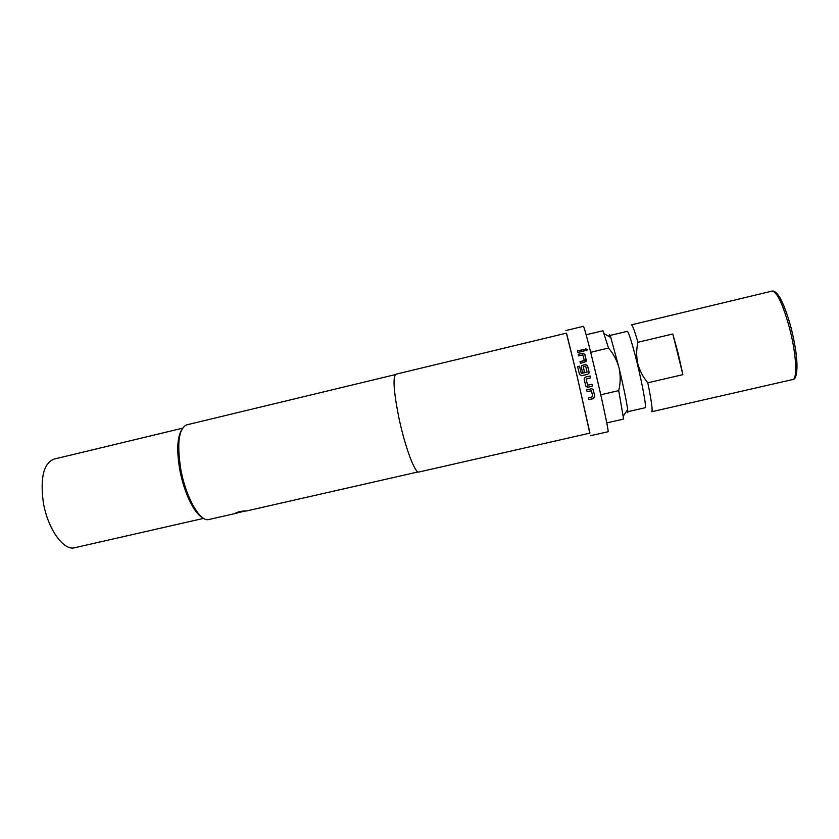 <?xml version="1.0" encoding="UTF-8"?>
<svg xmlns="http://www.w3.org/2000/svg" width="839" height="839" viewBox="0 0 839 839"><rect width="100%" height="100%" fill="white"/><g stroke="black" fill="none" stroke-linecap="round" stroke-linejoin="round"><path stroke-width="1.26" d="M587.237 349.517L585.821 348.856L584.856 349.999M586.272 350.671L587.164 349.989L585.8 348.751L584.898 349.444L586.272 350.671M589.167 372.327L587.583 365.689L585.391 364.42L581.658 365.71L581.301 367.062M583.241 366.706L584.479 371.96L583.241 366.706L585.674 366.129L587.09 372.117L581.27 373.512L587.09 372.117M584.489 371.96L582.56 372.411L581.312 367.115L581.647 365.647L585.381 364.367L587.583 365.636L589.114 372.977L587.751 374.288L581.658 375.725L579.455 374.393L577.62 366.643L579.539 366.192L581.27 373.512M579.539 366.244L577.631 366.706M245.932 510.899L236 513.153C233.62 513.101 243.918 510.741 245.89 510.888L245.89 510.888C241.401 511.045 238.014 511.769 235.728 513.059M203.594 518.376L74.692 547.731C63.586 551.16 47.456 528.518 43.261 502.026C40.125 477.622 43.691 463.327 53.948 459.122L182.493 428.215M609.481 336.722L609.638 335.569L627.278 331.342C628.872 332.506 632.228 343.34 637.336 363.843C642.81 386.234 646.67 408.142 645.17 407.733L627.478 411.781L626.827 410.816M647.792 382.794L682.894 374.655L678.174 353.481L672.805 333.985L637.923 342.27C636.298 349.391 636.256 356.523 637.797 363.675C639.696 370.723 643.031 377.099 647.792 382.794C651.494 400.969 652.805 410.617 651.735 411.729L792.708 379.543C797.732 379.291 796.263 353.24 789.342 327.367C782.714 303.76 776.935 291.678 772.006 291.112C774.03 290.556 776.442 292.381 779.221 296.576C781.13 298.988 786.636 310.965 790.862 327.147C798.172 354.436 798.917 379.889 792.708 379.543M627.572 409.726L627.478 411.781M201.821 517.118C193.694 512.629 183.762 491.664 179.819 469.85C176.61 451.004 177.165 437.769 181.455 430.134M395.326 374.613L186.499 424.912C178.707 428.886 176.809 443.705 180.815 469.368C185.807 497.37 199.986 522.131 208.649 519.561L237.08 513.101M585.737 385.898L587.363 387.293L592.428 386.192L591.988 384.304L587.594 385.195L586.167 379.06L590.499 377.907L590.048 376.008L585.171 377.204L584.175 379.259L585.737 385.898M587.059 391.624L591.453 390.775L592.816 396.711L588.496 397.843L588.905 399.637L593.383 398.598L594.799 396.511L593.32 390.072L591.883 388.719L586.639 389.789L587.069 391.666L591.453 390.775M566.377 333.156L577.043 375.82L589.786 433.155M565.926 330.524L583.399 326.308C584.552 328.039 588.538 343.109 595.354 371.509C602.79 402.668 609.072 432.62 608.076 431.728L590.551 435.703M398.945 418.063C405.027 447.082 415.137 473.888 418.871 472.021L589.943 433.113L577.106 376.187L566.524 333.114L395.977 374.194C392.652 376.879 393.638 391.498 398.945 418.063M579.539 366.192L581.27 373.481M582.822 354.918L584.311 360.497L580.001 361.64L580.42 363.402L586.031 361.578L584.835 354.32L582.675 353.229L578.218 354.289L578.616 355.914L582.822 354.918M583.629 349.464L584.017 351.006L577.777 352.495L577.4 350.943L583.629 349.464L584.007 351.006M682.894 374.655L672.805 333.985M609.638 335.569L610.635 337.372M772.006 291.112L631.389 324.85C632.407 324.913 634.588 330.723 637.923 342.27M609.324 336.638C609.093 333.817 609.575 334.09 610.792 337.467L619.077 368.006C617.095 360.602 613.571 353.953 608.516 348.059L602.958 330.755L586.146 334.792M606.775 422.908L623.629 419.06L618.731 390.617C620.566 383.108 620.682 375.568 619.077 368.006C623.66 387.282 626.523 401.136 627.677 409.568C628.086 413.134 627.771 413.596 626.733 410.963M618.731 390.617L600.755 394.791M590.687 352.296L608.516 348.059M583.65 349.569L577.431 351.048M584.227 360.707L580.011 361.703M586.293 360.34L584.835 354.32M584.846 354.415L582.675 353.229M582.696 353.324L578.239 354.383M585.779 386.055L587.94 387.24M587.929 387.219L592.428 386.192M591.988 384.304L592.418 386.171M586.157 379.071L587.594 385.185M585.171 377.204L590.048 376.008L590.488 377.907M585.171 377.225L584.133 378.976M588.894 399.574L593.383 398.598M593.362 398.535L594.799 396.511M594.778 396.459L593.32 390.072M593.309 390.041L593.089 389.516M790.946 327.252C796.211 348.521 798.036 364.011 796.421 373.712M246.163 511.035L418.105 471.927M610.792 337.467L604.384 333.838M627.677 409.568L623.545 415.662"/></g></svg>
